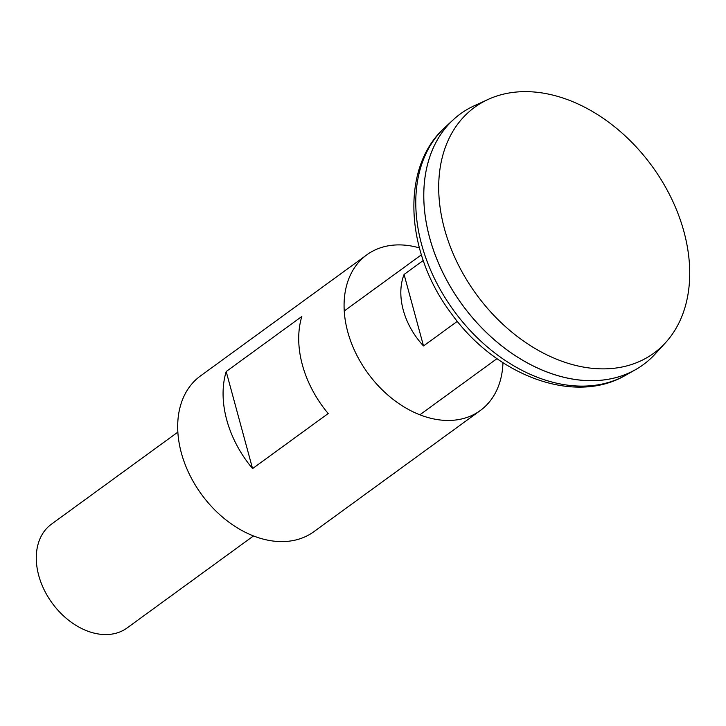 <?xml version="1.0" encoding="UTF-8"?>
<svg xmlns="http://www.w3.org/2000/svg" width="726" height="726" viewBox="0 0 726 726"><rect width="100%" height="100%" fill="white"/><g stroke="black" fill="none" stroke-linecap="round" stroke-linejoin="round"><path stroke-width="1.09" d="M177.87 432.115L51.473 524.145A64.215 45.91 53.9 0 0 52.154 603.079A64.215 45.91 53.9 0 0 127.068 627.972L253.474 535.951M457.344 321.328L423.512 345.966A64.215 45.91 -126.1 0 1 404.083 274.455L423.258 260.489M404.083 274.455L423.512 345.966M460.484 113.828A155.192 110.942 53.9 0 0 453.287 119.745A155.192 110.942 53.9 0 0 462.126 304.602A155.192 110.942 53.9 0 0 635.332 369.788A155.192 110.942 53.9 0 0 643.182 364.751M488.244 99.371L474.341 105.733A155.192 110.942 53.9 0 0 462.153 304.575A155.192 110.942 53.9 0 0 655.133 354.052L665.461 342.772A152.115 108.746 53.9 0 0 666.214 188.352A152.115 108.746 53.9 0 0 526.559 91.639A152.115 108.746 53.9 0 0 488.244 99.371A152.115 108.746 53.9 0 0 476.301 294.275A152.115 108.746 53.9 0 0 665.461 342.772M419.374 247.893A96.331 68.861 53.9 0 0 399.699 244.898A96.331 68.861 53.9 0 0 366.857 254.808L200.467 375.95A96.331 68.861 53.9 0 0 201.492 494.352A96.331 68.861 53.9 0 0 313.868 531.695L480.249 410.562A96.331 68.861 53.9 0 0 502.964 362.701M366.857 254.808A96.331 68.861 53.9 0 0 367.882 373.218A96.331 68.861 53.9 0 0 480.249 410.562M226.194 371.54L301.825 316.482A96.331 68.861 53.9 0 0 328.197 413.53L252.566 468.597A96.331 68.861 -126.1 0 1 226.194 371.54L252.566 468.597M625.549 375.288C573.894 405.607 495.205 375.142 451.345 313.559C405.299 252.802 399.944 167.534 445.047 127.359A153.876 110.007 53.9 0 0 453.804 310.655A153.876 110.007 53.9 0 0 625.549 375.288L635.332 369.788M419.855 414.809L496.983 358.653M344.26 310.982L421.389 254.826M445.047 127.359L453.287 119.745"/></g></svg>
